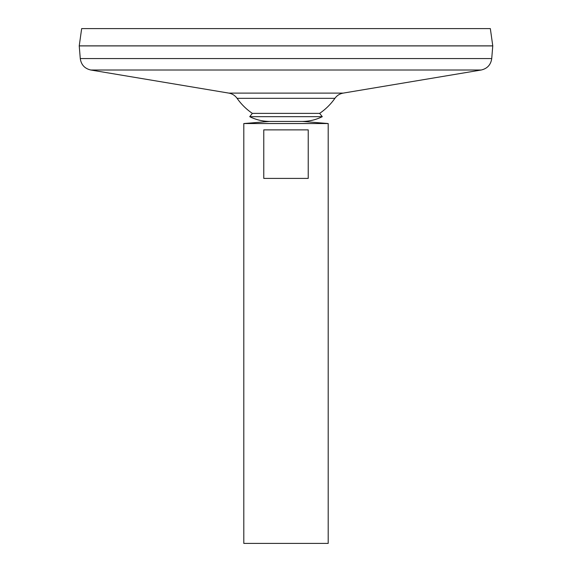 <?xml version="1.0" encoding="UTF-8"?>
<svg xmlns="http://www.w3.org/2000/svg" width="572" height="572" viewBox="0 0 572 572"><rect width="100%" height="100%" fill="white"/><g stroke="black" fill="none" stroke-linecap="round" stroke-linejoin="round"><path stroke-width="0.86" d="M80.273 58.559L491.727 58.559L492.764 45.903L79.236 45.903L80.273 58.559C81.174 64.772 84.685 68.59 90.798 70.013L228.807 93.107C232.261 93.736 235.02 95.474 237.08 98.32L334.92 98.32A59.781 59.781 0 0 1 319.641 113.378L322.279 116.674C316.03 119.77 309.423 121.357 302.445 121.436L328.199 123.545L243.801 123.545L243.801 543.4L328.199 543.4L328.199 123.545M237.08 98.32A59.781 59.781 0 0 0 252.359 113.378L249.721 116.674C255.97 119.77 262.577 121.357 269.555 121.436L302.445 121.436L269.555 121.436L243.801 123.545M79.236 45.86L492.764 45.86L490.34 28.6L81.66 28.6L79.236 45.86M308.229 129.873L308.229 178.4L263.771 178.4L263.771 129.873L308.229 129.873M252.359 113.378L319.641 113.378M249.721 116.674L322.279 116.674M228.807 93.107L343.193 93.107C339.739 93.736 336.979 95.474 334.92 98.32M90.798 70.013L481.202 70.013L343.193 93.107M491.727 58.559C490.826 64.772 487.315 68.59 481.202 70.013"/></g></svg>

